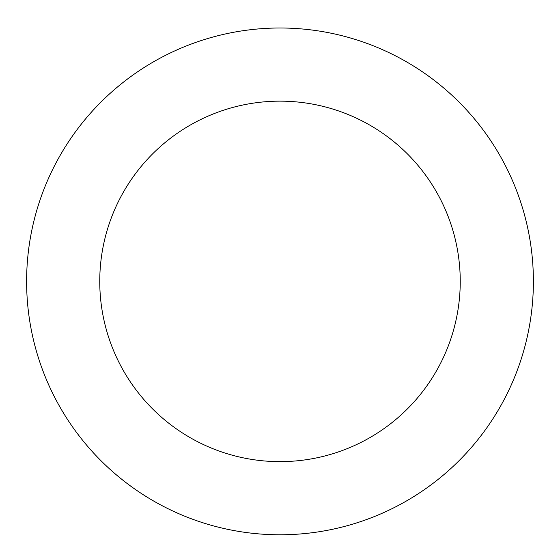 <?xml version="1.0" encoding="UTF-8"?>
<svg xmlns="http://www.w3.org/2000/svg" width="560" height="560" viewBox="0 0 560 560"><rect width="100%" height="100%" fill="white"/><g stroke="black" fill="none" stroke-linecap="round" stroke-linejoin="round"><path stroke-width="0.42" stroke-dasharray="2.8 2.1" d="M317.471 531.979A253.372 253.372 0 0 1 44.247 188.545A253.372 253.372 0 0 1 478.282 123.648A253.372 253.372 0 0 1 317.471 531.979A253.372 253.372 0 0 1 44.247 188.545A253.372 253.372 0 0 1 478.282 123.648A253.372 253.372 0 0 1 317.471 531.979M317.471 532A253.393 253.393 0 0 0 530.607 243.922A253.393 253.393 0 0 0 242.529 30.786A253.393 253.393 0 0 0 29.393 318.864A253.393 253.393 0 0 0 317.471 532M317.457 531.916A253.309 253.309 0 0 0 530.523 243.936A253.309 253.309 0 0 0 242.543 30.87A253.309 253.309 0 0 0 29.477 318.85A253.309 253.309 0 0 0 317.457 531.916M242.529 30.786A253.393 253.393 0 0 0 81.704 439.145A253.393 253.393 0 0 0 515.767 374.248A253.393 253.393 0 0 0 242.529 30.786M280 28.021L280 281.393"/><path stroke-width="0.84" d="M242.529 30.786A253.393 253.393 0 0 0 81.704 439.145A253.393 253.393 0 0 0 515.767 374.248A253.393 253.393 0 0 0 242.529 30.786M253.344 103.131A180.243 180.243 0 0 0 138.95 393.61A180.243 180.243 0 0 0 447.706 347.438A180.243 180.243 0 0 0 253.344 103.131"/></g></svg>
